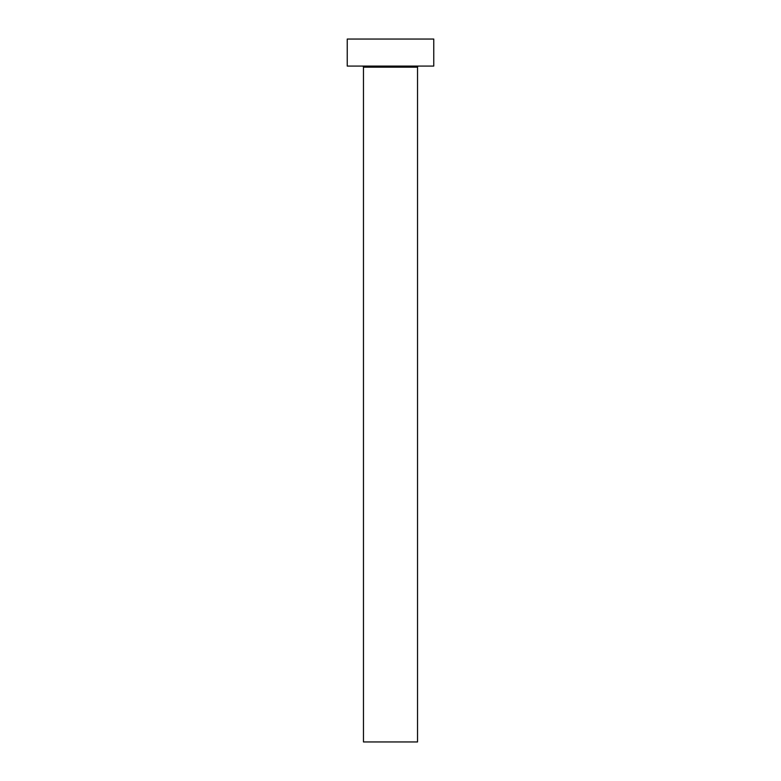 <?xml version="1.0" encoding="UTF-8"?>
<svg xmlns="http://www.w3.org/2000/svg" width="781" height="781" viewBox="0 0 781 781"><rect width="100%" height="100%" fill="white"/><g stroke="black" fill="none" stroke-linecap="round" stroke-linejoin="round"><path stroke-width="1.17" d="M417.532 67.166A1.084 1.084 0 0 1 418.616 66.082A1.084 1.084 0 0 0 417.532 67.166L363.468 67.166L363.468 741.95L417.532 741.95L417.532 67.166L417.532 741.95L363.468 741.95L363.468 67.166A1.084 1.084 0 0 0 362.384 66.082A1.084 1.084 0 0 1 363.468 67.166L417.532 67.166M347.242 39.05L347.242 66.082L433.758 66.082L433.758 39.05L347.242 39.05L347.242 66.082L433.758 66.082L433.758 39.05L347.242 39.05"/></g></svg>
